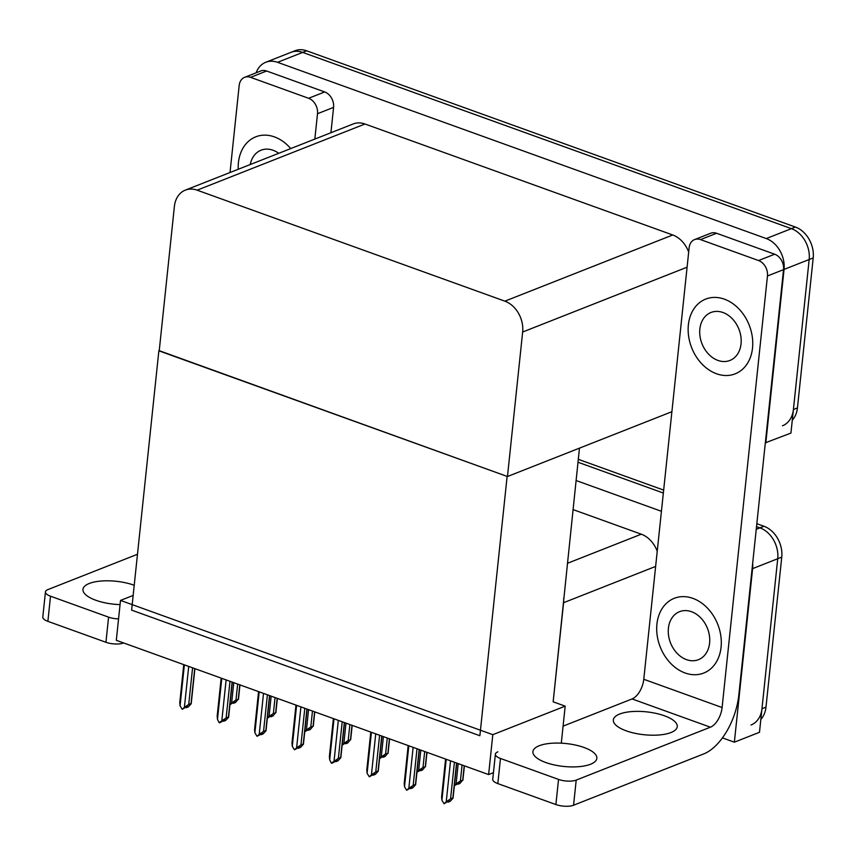 <?xml version="1.0" encoding="UTF-8"?>
<svg xmlns="http://www.w3.org/2000/svg" width="856" height="856" viewBox="0 0 856 856"><rect width="100%" height="100%" fill="white"/><g stroke="black" fill="none" stroke-linecap="round" stroke-linejoin="round"><path stroke-width="1.28" d="M561.29 743.179L565.185 706.147L553.158 701.813L563.58 602.71A25.37 19.517 -111.5 0 0 563.687 598.301M553.158 701.813L579.469 448.137M756.244 529.318L759.946 527.863L756.522 526.622L759.946 527.863A25.37 19.517 68.5 0 1 777.73 558.722L759.486 732.287L734.362 742.184L722.432 737.883M577.993 462.24L663.347 493.024L577.993 462.24M752.659 563.398A25.37 19.517 68.5 0 1 752.606 568.63L734.362 742.184M576.067 480.516L661.431 511.3M657.226 551.253A25.37 19.517 -111.5 0 0 641.294 534.197L573.017 509.577M488.615 774.573L492.81 734.683L120.503 600.42L116.309 640.309L488.615 774.573L493.441 772.668M120.503 600.42L133.151 595.434M492.81 734.683L565.185 706.147M159.227 350.671L507.127 476.407L479.874 735.721L131.61 610.125L158.863 350.81M256.137 72.792A25.37 19.517 68.5 0 1 265.788 62.263L290.912 52.355A25.37 19.517 68.5 0 1 302.692 52.409L791.404 228.648A25.37 19.517 68.5 0 1 809.177 259.507L790.933 433.072L765.339 442.809M265.788 62.263A25.37 19.517 68.5 0 1 277.569 62.317L766.27 238.556A25.37 19.517 68.5 0 1 784.053 269.415L765.81 442.98M507.469 476.525L522.652 332.021A25.37 19.517 -111.5 0 0 504.869 301.162L197.126 190.171A25.37 19.517 -111.5 0 0 185.335 190.128A25.37 19.517 -111.5 0 0 174.389 206.435L159.205 350.928L507.469 476.525L671.896 411.704M688.673 252.039A25.37 19.517 -111.5 0 0 672.741 234.983L364.988 124.002A25.37 19.517 -111.5 0 0 353.207 123.949L185.335 190.128M756.832 523.701L763.969 526.269L759.946 527.863A25.37 19.517 68.5 0 1 777.73 558.722L761.968 708.725A25.37 19.517 68.5 0 1 751.012 725.021M578.303 459.319L663.657 490.092M763.969 526.269A25.37 19.517 68.5 0 1 781.753 557.138L765.981 707.142A25.37 19.517 68.5 0 1 760.845 719.393M792.292 420.178A25.37 19.517 68.5 0 0 797.439 407.927L813.2 257.924A25.37 19.517 68.5 0 0 795.417 227.065L306.716 50.814A25.37 19.517 68.5 0 0 294.935 50.772L290.912 52.355A25.37 19.517 68.5 0 1 302.692 52.409L791.404 228.648A25.37 19.517 68.5 0 1 809.177 259.507L793.416 409.51A25.37 19.517 68.5 0 1 782.459 425.807M233.431 702.562L233.495 703.3L235.036 701.931L233.025 702.723L229.932 704.713M239.787 684.843L238.278 699.095L235.507 702.509L233.495 703.3M233.774 682.671L231.634 702.958L235.978 700.005L238.45 699.32L239.969 684.907M235.978 700.005L237.647 684.072M231.634 702.958L229.954 704.456M188.705 666.417L184.393 707.388L182.242 709.324L180.07 705.826L184.382 664.855M194.719 668.59L191.038 703.525L188.727 704.435L192.579 667.819M194.901 668.654L191.209 703.75L188.267 706.938L186.255 707.73L187.796 706.361L185.784 707.152L182.242 709.324M183.751 664.63L179.771 702.551L180.07 705.826M184.393 707.388L188.727 704.435M186.191 706.992L186.255 707.73M583.985 747.47A32.143 11.513 -174 0 1 596.846 758.352A32.143 11.513 -174 0 1 578.699 766.687A32.143 11.513 -174 0 1 545.786 762.525A32.143 11.513 -174 0 1 532.924 751.632A32.143 11.513 -174 0 1 551.071 743.297A32.143 11.513 -174 0 1 583.985 747.47M664.395 715.766A32.143 11.513 -174 0 1 677.257 726.648A32.143 11.513 -174 0 1 659.109 734.983A32.143 11.513 -174 0 1 626.196 730.821A32.143 11.513 -174 0 1 613.335 719.928A32.143 11.513 -174 0 1 631.482 711.603A32.143 11.513 -174 0 1 664.395 715.766M688.374 324.895A40.178 30.912 -111.5 0 0 701.952 363.993A40.178 30.912 -111.5 0 0 735.186 373.837A40.178 30.912 -111.5 0 0 752.52 348.028A40.178 30.912 -111.5 0 0 738.942 308.93A40.178 30.912 -111.5 0 0 705.718 299.086A40.178 30.912 -111.5 0 0 688.374 324.895A40.178 30.912 -111.5 0 0 701.952 363.993A40.178 30.912 -111.5 0 0 735.186 373.837A40.178 30.912 -111.5 0 0 752.52 348.028A40.178 30.912 -111.5 0 0 738.942 308.93A40.178 30.912 -111.5 0 0 705.718 299.086A40.178 30.912 -111.5 0 0 688.374 324.895M656.927 624.11A40.178 30.912 -111.5 0 0 670.505 663.207A40.178 30.912 -111.5 0 0 703.739 673.051A40.178 30.912 -111.5 0 0 721.073 647.243A40.178 30.912 -111.5 0 0 707.495 608.145A40.178 30.912 -111.5 0 0 674.271 598.301A40.178 30.912 -111.5 0 0 656.927 624.11A40.178 30.912 -111.5 0 0 670.505 663.207A40.178 30.912 -111.5 0 0 703.739 673.051A40.178 30.912 -111.5 0 0 721.073 647.243A40.178 30.912 -111.5 0 0 707.495 608.145A40.178 30.912 -111.5 0 0 674.271 598.301A40.178 30.912 -111.5 0 0 656.927 624.11M700.497 239.605L758.566 260.545L774.648 254.211A12.69 9.758 68.5 0 1 783.54 269.64L738.835 694.901A50.75 26.846 109.8 0 1 703.728 753.911L573.563 805.229A12.69 4.548 -174 0 1 555.897 804.544L558.529 779.409A12.69 4.548 6 0 0 576.206 780.094L710.394 727.193L632.07 698.945A16.917 8.945 109.8 0 0 643.776 679.279L689.134 247.737A12.69 9.758 -111.5 0 1 694.601 239.584A12.69 9.758 -111.5 0 1 700.497 239.605L716.579 233.271L774.648 254.211M694.601 239.584L710.683 233.249A12.69 9.758 68.5 0 1 716.579 233.271M497.882 751.846A12.69 4.548 6 0 0 495.389 754.179A12.69 4.548 6 0 0 500.471 758.47L497.828 783.604L555.897 804.544M497.828 783.604A12.69 4.548 -174 0 1 492.746 779.302L495.389 754.179M500.471 758.47L558.529 779.409M563.077 726.145L632.07 698.945M643.776 679.279L722.1 707.527L767.458 275.985A12.69 9.758 -111.5 0 0 758.566 260.545M722.1 707.527A16.917 8.945 -70.2 0 1 710.394 727.193M120.065 604.614A32.143 11.513 -174 0 1 95.84 600.259A32.143 11.513 -174 0 1 82.968 589.367A32.143 11.513 -174 0 1 101.115 581.031A32.143 11.513 -174 0 1 134.039 585.204A32.143 11.513 -174 0 1 134.221 585.269M238.428 162.629A40.178 30.912 -111.5 0 0 238.236 169.274A40.178 30.912 -111.5 0 1 238.428 162.629A40.178 30.912 -111.5 0 1 255.773 136.821A40.178 30.912 -111.5 0 0 238.428 162.629M250.551 77.34A12.69 9.758 -111.5 0 0 244.656 77.318L260.738 70.984A12.69 9.758 68.5 0 1 266.633 71.005L250.551 77.34L308.609 98.279L324.702 91.945A12.69 9.758 68.5 0 1 333.583 107.374L330.919 132.733M266.633 71.005L324.702 91.945M123.606 642.963L123.606 642.963A12.69 4.548 -174 0 1 105.941 642.278L108.584 617.144A12.69 4.548 6 0 0 118.567 618.877M137.474 554.281L47.925 589.581A12.69 4.548 6 0 0 45.443 591.913A12.69 4.548 6 0 0 50.515 596.204L47.883 621.338L105.941 642.278M47.883 621.338A12.69 4.548 -174 0 1 42.8 617.037L45.443 591.913M50.515 596.204L108.584 617.144M290.73 148.58A40.178 30.912 -111.5 0 0 255.773 136.821L255.773 136.821A40.178 30.912 -111.5 0 1 290.73 148.58M314.837 139.079L317.501 113.72A12.69 9.758 -111.5 0 0 308.609 98.279M244.656 77.318A12.69 9.758 -111.5 0 0 239.177 85.472L230.029 172.516M270.838 716.044L270.903 716.793L272.443 715.413L270.432 716.205L267.339 718.205M277.184 698.325L275.685 712.588L272.914 716.001L270.903 716.793M271.17 696.163L269.041 716.451L273.374 713.497L275.857 712.813L277.376 698.4M273.374 713.497L275.054 697.565M269.041 716.451L267.361 717.949M308.246 729.537L308.31 730.286L309.851 728.905L304.747 731.687M314.591 711.817L313.093 726.081L310.321 729.494L308.31 730.286M308.577 709.645L306.448 729.933L310.781 726.99L313.264 726.305L314.773 711.882M310.781 726.99L312.461 711.047M306.448 729.933L304.768 731.441M345.653 743.029L345.717 743.768L347.258 742.398L345.246 743.19L342.143 745.18M351.998 725.31L350.5 739.563L347.729 742.976L345.717 743.768M345.985 723.138L343.855 743.425L348.189 740.472L350.671 739.787L352.18 725.374M348.189 740.472L349.869 724.54M343.855 743.425L342.175 744.934M226.112 679.91L221.8 720.88L219.093 722.614L217.478 719.318L221.79 678.348M232.115 682.072L228.445 717.018L226.134 717.927L229.986 681.312M232.308 682.146L228.616 717.242L225.674 720.431L223.662 721.223L225.203 719.843L219.639 722.806M221.158 678.123L217.178 716.044L217.478 719.318M221.8 720.88L226.134 717.927M223.598 720.485L223.662 721.223M263.509 693.403L259.208 734.362L257.046 736.299L254.885 732.811L259.197 691.841M269.522 695.564L265.852 730.51L263.541 731.42L267.393 694.794M269.704 695.628L266.023 730.735L263.081 733.924L261.069 734.716L262.61 733.335L257.046 736.299M258.566 691.616L254.585 729.537L254.885 732.811M259.208 734.362L263.541 731.42M261.005 733.967L261.069 734.716M300.916 706.885L296.615 747.855L294.453 749.792L292.292 746.293L296.593 705.333M306.93 709.057L303.259 743.992L300.948 744.902L304.8 708.287M307.111 709.121L303.431 744.228L300.488 747.416L298.476 748.208L300.017 746.828L294.453 749.792M295.973 705.109L291.982 743.019L292.292 746.293M296.615 747.855L300.948 744.902M298.402 747.459L298.476 748.208M338.323 720.378L334.022 761.348L331.304 763.081L329.699 759.786L334 718.815M344.337 722.55L340.667 757.485L338.355 758.395L342.207 721.779M344.519 722.614L340.827 757.71L337.895 760.898L335.884 761.69L337.425 760.31L331.861 763.274M333.38 718.591L329.389 756.511L329.699 759.786M334.022 761.348L338.355 758.395M335.809 760.952L335.884 761.69M668.408 628.25A25.798 19.849 -111.5 0 0 677.128 653.353A25.798 19.849 -111.5 0 0 698.464 659.676A25.798 19.849 -111.5 0 0 709.592 643.102A25.798 19.849 -111.5 0 0 700.882 618A25.798 19.849 -111.5 0 0 679.536 611.676A25.798 19.849 -111.5 0 0 668.408 628.25M278.724 153.31A25.798 19.849 -111.5 0 0 261.037 150.207A25.798 19.849 -111.5 0 0 250.241 164.545M699.855 329.036A25.798 19.849 -111.5 0 0 708.575 354.138A25.798 19.849 -111.5 0 0 729.911 360.462A25.798 19.849 -111.5 0 0 741.039 343.887A25.798 19.849 -111.5 0 0 732.329 318.785A25.798 19.849 -111.5 0 0 710.994 312.472A25.798 19.849 -111.5 0 0 699.855 329.036M383.049 756.522L383.124 757.26L384.665 755.88L382.653 756.672L379.55 758.673M389.405 738.803L387.907 753.055L385.136 756.469L383.124 757.26M383.392 736.631L381.262 756.918L385.596 753.965L388.068 753.28L389.587 738.867M385.596 753.965L387.276 738.033M381.262 756.918L379.583 758.416M420.457 770.004L420.531 770.753L422.072 769.373L416.958 772.155M426.812 752.285L425.314 766.548L422.543 769.961L420.531 770.753M420.799 750.124L418.67 770.4L423.003 767.458L425.475 766.773L426.994 752.349M423.003 767.458L424.672 751.515M418.67 770.4L416.99 771.909M457.864 783.497L457.939 784.246L459.469 782.865L454.365 785.648M464.22 765.778L462.721 780.03L459.94 783.454L457.939 784.246M458.206 763.606L456.077 783.893L460.41 780.94L462.882 780.265L464.401 765.842M460.41 780.94L462.08 765.007M456.077 783.893L454.397 785.401M375.731 733.87L371.429 774.841L369.268 776.767L367.106 773.278L371.408 732.308M381.744 736.032L378.074 770.978L375.763 771.887L379.604 735.261M381.926 736.107L378.234 771.203L375.292 774.391L373.291 775.183L374.821 773.803L369.268 776.767M370.787 732.083L366.796 770.004L367.106 773.278M371.429 774.841L375.763 771.887M373.216 774.434L373.291 775.183M413.138 747.352L408.826 788.322L406.675 790.259L404.514 786.771L408.815 745.801M419.151 749.524L415.47 784.46L413.17 785.38L417.011 748.754M419.333 749.588L415.642 784.695L412.699 787.884L410.687 788.676L412.228 787.295L410.217 788.087L406.675 790.259M408.184 745.576L404.203 783.486L404.514 786.771M408.826 788.322L413.17 785.38M410.623 787.927L410.687 788.676M450.545 760.845L446.233 801.815L444.082 803.752L441.91 800.253L446.222 759.283M456.558 763.017L452.878 797.953L450.566 798.862L454.418 762.247M456.74 763.081L453.049 798.177L450.106 801.366L448.095 802.158L449.635 800.788L447.624 801.58L444.082 803.752M445.591 759.058L441.61 796.979L441.91 800.253M446.233 801.815L450.566 798.862M448.03 801.419L448.095 802.158M563.58 602.71L655.632 566.415M752.606 568.63L781.753 557.138M567.368 563.334L641.294 534.197M784.053 269.415L813.2 257.924M766.27 238.556L795.417 227.065M277.569 62.317L306.716 50.814M504.869 301.162L672.741 234.983M522.652 332.021L687.079 267.2M197.126 190.171L364.988 124.002M765.981 707.142L761.968 708.725M797.439 407.927L793.416 409.51M576.206 780.094L573.563 805.229M783.54 269.64L767.458 275.985M333.583 107.374L317.501 113.72"/></g></svg>

